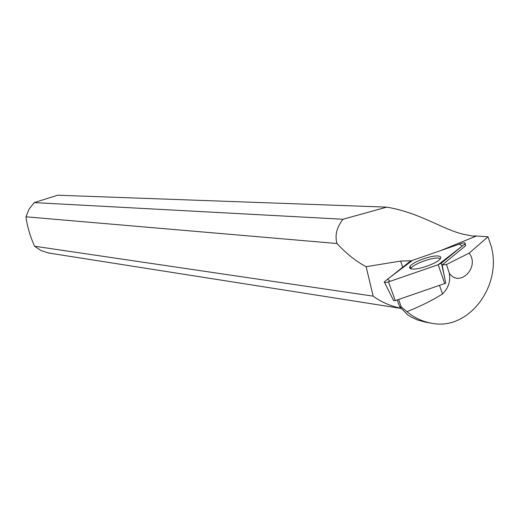 <?xml version="1.0" encoding="UTF-8"?>
<svg xmlns="http://www.w3.org/2000/svg" width="519" height="519" viewBox="0 0 519 519"><rect width="100%" height="100%" fill="white"/><g stroke="black" fill="none" stroke-linecap="round" stroke-linejoin="round"><path stroke-width="0.78" d="M445.704 283.199L395.264 300.624L393.616 300.605L384.566 282.524M460.866 243.586L412.573 260.324L409.491 261.842L384.255 281.901C384.06 282.803 385.481 282.797 388.51 281.882L438.192 264.722L441.351 263.146L465.147 243.658C465.64 242.613 464.22 242.594 460.866 243.586M412.047 269.004C418.34 269.984 436.7 263.49 440.041 259.091C441.455 257.333 440.832 256.308 438.179 256.016C431.38 255.127 412.586 262.037 410.036 266.351C409.069 267.823 409.738 268.712 412.047 269.004M425.405 322.137L417.516 319.983L411.223 317.051L407.629 314.799L399.643 306.697L401.284 306.95L406.954 311.666C420.753 306.139 432.612 300.235 442.525 293.949L439.522 285.424M465.446 245.026L465.368 245.954L442.149 265.001L446.496 264.476L449.253 273.137C459.484 288.175 480.25 267.11 469.137 253.142L488.016 236.774L491.078 245.896C502.723 285.619 468.294 331.719 430.939 323.071C422.103 321.469 414.11 317.66 406.954 311.666M397.236 299.95L399.643 306.697M401.284 306.95L398.618 299.476M400.934 308.267C390.054 305.912 380.803 301.87 373.174 296.148L34.565 246.227L41.118 250.645L48.78 253.025M386.707 207.133L343.02 219.245L34.215 202.598L57.667 195.215L386.707 207.133C420.649 212.79 444.251 230.527 464.966 234.575L473.386 236.197L474.554 235.879L488.016 236.774M373.174 296.148L366.129 266.701C356.183 261.472 346.465 253.746 336.98 243.515L25.95 216.799C27.241 226.453 30.115 236.262 34.565 246.227M446.496 264.476L469.137 253.142M449.253 273.137C450.752 281.051 448.513 287.987 442.525 293.949M34.215 202.598L29.103 209.079L25.95 216.799M343.02 219.245C336.721 227.251 334.71 235.341 336.98 243.515M402.738 267.181L400.571 261.076L366.129 266.701M400.571 261.076L411.444 260.759M442.149 265.001L445.711 283.199M410.678 268.706L410.899 268.336C413.416 264.054 432.029 257.216 438.763 258.105L440.475 258.501M438.179 264.729L462.338 245.98L459.283 244.138L412.586 260.317L387.557 279.177L390.126 281.324L438.179 264.729M444.764 283.621L438.192 264.722M388.51 281.882L395.264 300.624M465.374 245.954L464.901 243.885M441.351 263.146L444.536 276.835M440.521 250.638L476.345 236.022M465.601 245.74L465.147 243.658M410.899 268.336L410.036 266.351M430.939 323.09L425.405 322.156M401.057 308.416L48.585 252.993"/></g></svg>
